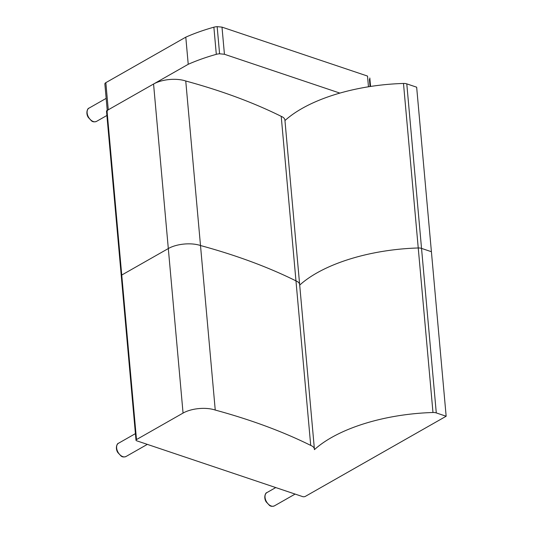 <?xml version="1.0" encoding="UTF-8"?>
<svg xmlns="http://www.w3.org/2000/svg" width="533" height="533" viewBox="0 0 533 533"><rect width="100%" height="100%" fill="white"/><g stroke="black" fill="none" stroke-linecap="round" stroke-linejoin="round"><path stroke-width="0.8" d="M406.792 83.868A5.716 2.558 174.9 0 0 403.488 83.454L418.238 247.978A5.716 2.558 -5.1 0 1 421.536 248.398A5.716 2.558 174.9 0 0 418.238 247.978A122.35 54.772 174.9 0 0 299.706 285.095A122.35 54.772 -5.1 0 1 418.238 247.978L432.983 412.502A5.716 2.558 -5.1 0 1 436.287 412.922L421.536 248.398L431.404 251.716L421.536 248.398L406.792 83.868L416.659 87.192L446.154 416.24L436.287 412.922M299.646 285.115A13.618 6.096 174.9 0 0 299.653 284.562A13.618 6.096 174.9 0 0 295.968 280.878A539.356 241.442 174.9 0 0 200.501 245.533A22.852 10.227 174.9 0 0 168.308 248.551L121.751 275.048A1.905 0.853 174.9 0 0 121.258 275.694A1.905 0.853 -5.1 0 1 121.751 275.048L168.308 248.551A22.852 10.227 -5.1 0 1 200.501 245.533L185.751 81.003A539.356 241.442 -5.1 0 1 281.217 116.347A13.618 6.096 -5.1 0 1 284.908 120.038L299.653 284.562A13.618 6.096 -5.1 0 0 295.968 280.878L281.217 116.347M107 110.524A1.905 0.853 174.9 0 0 106.513 111.17L136.008 440.218A1.905 0.853 -5.1 0 1 136.495 439.578L107 110.524L153.564 84.021A22.852 10.227 -5.1 0 1 185.751 81.003M284.955 120.571A122.35 54.772 -5.1 0 1 403.488 83.454M432.983 412.502A122.35 54.772 174.9 0 0 314.43 449.639L314.397 449.645A13.618 6.096 174.9 0 0 314.403 449.092A13.618 6.096 174.9 0 0 310.712 445.401A539.356 241.442 174.9 0 0 215.245 410.057A22.852 10.227 174.9 0 0 183.059 413.075L136.495 439.578M446.154 416.24L305.369 496.37A1.905 0.853 -5.1 0 1 302.684 496.623L136.628 440.778A1.905 0.853 -5.1 0 1 136.008 440.218M310.712 445.401L295.968 280.878A539.356 241.442 -5.1 0 0 200.501 245.533L215.245 410.057M219.589 53.786A7.615 3.411 174.9 0 0 216.311 54.339A130.112 58.244 174.9 0 0 188.229 64.293L185.79 37.157A130.112 58.244 -5.1 0 1 213.88 27.196A7.615 3.411 -5.1 0 1 217.158 26.65L221.994 27.123L224.433 54.266L219.589 53.786L217.158 26.65M369.802 77.991A7.615 3.411 -5.1 0 1 369.842 78.231L370.582 86.453L369.802 77.991M369.849 78.478A7.615 3.411 -5.1 0 1 369.429 79.517L370.062 86.533M368.47 86.786L367.51 76.066L221.994 27.123M224.433 54.266L339.901 93.102M107.293 111.084A3.811 1.706 -5.1 0 1 108.272 109.798L188.229 64.293M108.272 109.798L105.84 82.662A3.811 1.706 174.9 0 0 104.861 83.948L107.233 110.391M105.84 82.662L185.79 37.157M183.059 413.075L153.564 84.021M266.886 492.612C265.614 492.512 263.329 497.342 266.147 501.839L269.471 505.397C270.757 506.443 272.41 506.597 274.428 505.857A7.615 4.864 -119.6 0 1 266.433 501.64A7.615 4.864 -119.6 0 1 266.886 492.612L275.754 487.568M118.499 443.256C117.227 443.15 114.941 447.98 117.76 452.477L121.078 456.035C122.37 457.087 124.022 457.241 126.035 456.495A7.615 4.864 -119.6 0 1 118.04 452.284A7.615 4.864 -119.6 0 1 118.499 443.256L135.415 433.629M88.984 108.146C87.712 108.039 85.427 112.869 88.245 117.367L91.563 120.924C92.849 121.97 94.501 122.124 96.52 121.384A7.615 4.864 -119.6 0 1 88.525 117.167A7.615 4.864 -119.6 0 1 88.984 108.146L106.154 98.372M213.88 27.196L216.311 54.339M314.403 449.092L299.653 284.562M274.428 505.857L295.115 494.078M126.035 456.495L147.335 444.375M96.52 121.384L106.9 115.481"/></g></svg>
